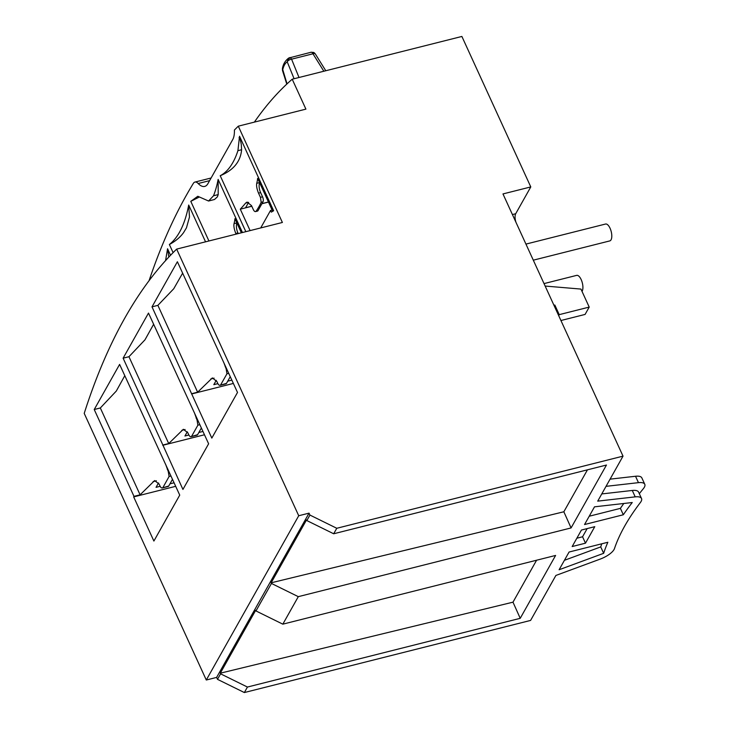 <?xml version="1.0" encoding="UTF-8"?>
<svg xmlns="http://www.w3.org/2000/svg" width="729" height="729" viewBox="0 0 729 729"><rect width="100%" height="100%" fill="white"/><g stroke="black" fill="none" stroke-linecap="round" stroke-linejoin="round"><path stroke-width="1.09" d="M582.024 291.39A8.693 3.645 -104.1 0 0 581.642 280.72A8.693 3.645 -104.1 0 0 576.675 275.371L544.025 283.599M533.3 260.18L609.809 240.907A8.693 3.645 -104.1 0 0 610.528 229.389A8.693 3.645 -104.1 0 0 605.562 224.031L525.937 244.097M290.552 57.837A3.782 1.586 75.9 0 1 291.573 59.177A3.782 1.786 157.9 0 0 287.363 61.582A3.782 1.786 157.9 0 0 287.226 61.837L288.72 58.038L289.568 57.682A3.782 1.586 75.9 0 1 289.75 57.609A3.782 1.586 75.9 0 1 290.552 57.837A3.782 3.053 126.7 0 0 287.363 61.582M287.044 83.853L282.424 68.517C283.171 64.125 285.267 60.635 288.72 58.038L311.146 52.224A3.782 1.586 -104.1 0 0 310.973 52.288M315.283 53.891A3.782 1.513 148.1 0 0 312.969 53.782A3.782 1.586 -104.1 0 0 311.948 52.452A3.782 1.586 -104.1 0 0 311.146 52.224L314.327 52.852L315.283 53.891L325.781 70.749M254.375 122.117A825.602 345.573 75.9 0 1 292.211 79.206L461.885 36.45L530.785 186.925L515.704 213.734L512.414 214.554M516.023 222.427A7.563 3.162 75.9 0 1 515.704 213.734M584.549 524.534L594.509 506.828L632.243 502.527A363.042 133.024 155.4 0 0 623.322 514.765L584.549 524.534M572.165 546.54L581.45 530.038L594.773 526.675L585.487 543.178L572.165 546.54M559.107 569.75L569.076 552.035L607.849 542.267A363.042 133.024 155.4 0 0 603.667 553.311L559.107 569.75M244.352 692.55L217.497 679.337L220.586 673.833L247.441 687.046L244.352 692.55L530.594 620.425L555.899 575.445L600.177 559.107A15.127 5.54 155.4 0 0 614.474 548.582A351.697 128.869 -24.6 0 1 640.408 502.481A15.127 5.54 155.4 0 0 641.529 498.518A15.127 5.54 155.4 0 0 635.205 496.859L597.716 501.133L623.022 456.144L336.78 528.279L309.925 515.057L309.05 513.143L298.726 515.74L176.655 249.108L282.387 222.473L238.301 126.172L305.907 109.131L292.211 79.206M530.785 186.925L502.974 193.932L623.022 456.144M601.789 543.798A363.042 133.024 155.4 0 0 600.732 546.914L603.667 553.311M600.732 546.914L564.419 560.309M587.164 528.598L582.562 536.781L585.487 543.178M582.562 536.781L576.849 538.221M641.529 498.518L638.595 492.121A15.127 5.54 155.4 0 0 632.28 490.462L601.762 493.934M623.805 503.484A363.042 133.024 155.4 0 0 620.397 508.368L623.322 514.765M620.397 508.368L589.223 516.223M247.441 687.046L520.224 618.32L555.607 555.434L282.825 624.161L298.298 596.659L571.08 527.933L606.464 465.038L333.682 533.774L336.78 528.279M333.682 533.774L306.836 520.561L309.925 515.057M282.825 624.161L255.97 610.948L271.452 583.446L298.298 596.659M306.836 520.561L306.535 519.923L271.152 582.808L271.452 583.446M217.497 679.337L216.613 677.414L309.05 513.143M255.97 610.948L255.679 610.31L220.295 673.195L220.586 673.833M216.613 677.414L206.289 680.011L84.218 413.389A956.311 400.276 75.9 0 1 176.655 249.108M149.081 280.647A956.311 400.276 75.9 0 1 193.376 183.334A11.345 4.748 75.9 0 1 194.916 182.077A11.345 4.748 75.9 0 1 198.179 183.517A22.69 9.495 -104.1 0 0 204.703 186.414A22.69 9.495 -104.1 0 0 207.947 183.608L232.788 139.458A18.908 7.919 -104.1 0 0 234.401 130.054A956.311 400.276 75.9 0 1 238.301 126.172M236.943 223.12A7.563 3.162 -104.1 0 0 237.927 232.952L238.219 233.599M236.123 234.127L235.822 233.48C234.164 229.353 233.572 226.072 234.036 223.648A121.014 44.341 155.4 0 0 234.92 218.709L241.372 232.806M242.456 232.533L218.135 179.416A121.014 50.656 75.9 0 1 213.515 195.782L208.567 201.022L197.805 196.283L190.788 201.35L208.931 240.98M170.54 255.268L167.561 248.762L165.565 260.608M205.551 241.828L188.702 205.04C185.038 224.049 178.596 237.198 169.374 244.497L173.101 252.635M260.709 227.931L270.532 210.462L271.297 212.139L273.639 210.745L239.54 136.259L237.918 150.675A121.014 50.656 75.9 0 1 220.213 175.725L245.837 231.676M206.289 680.011L298.726 515.74M162.877 445.018L182.933 489.432L208.622 443.779L148.497 313.078L123.119 358.176L162.877 445.018L168.709 443.551L183.343 429.29L187.854 432.798L188.811 434.903C189.804 436.726 190.761 437.154 191.691 436.17L197.887 425.171L197.076 420.232L194.388 412.696M237.508 392.448L177.384 261.738L152.006 306.845L211.82 438.093L237.508 392.448M133.99 496.358L133.68 496.905L153.892 541.046L179.735 495.119L119.611 364.409L94.232 409.516L133.99 496.358L140.096 494.818L154.63 480.575L159.132 484.102L160.098 486.197C161.082 488.02 162.038 488.448 162.959 487.473L169.092 476.484L168.271 471.545L165.647 464.355M124.787 375.708L116.285 391.072L100.329 407.976L140.096 494.818M162.285 487.965L168.736 486.015A3.782 1.586 75.9 0 1 168.189 486.48L162.285 487.974M100.329 407.976L94.232 409.516M153.628 324.287L144.962 339.842L128.951 356.709L168.709 443.551M191.007 436.671L197.614 434.675A3.782 1.586 75.9 0 1 197.076 435.149L191.007 436.671M128.951 356.709L123.119 358.176M182.624 273.184L173.748 288.748L157.874 305.36L197.632 392.202L212.339 377.923L216.859 381.44L217.816 383.536C218.809 385.359 219.775 385.787 220.705 384.803L226.956 373.786L226.154 368.847L223.675 362.249M220.021 385.304L226.5 383.345A3.782 1.586 75.9 0 1 225.963 383.809L220.021 385.304M191.763 393.687L197.632 392.202M157.874 305.36L152.006 306.845M162.722 445.291L204.494 434.766M187.317 431.778L184.938 435.997L188.866 435.013M198.844 432.497L202.972 431.45M201.386 427.978L197.614 434.675M133.68 496.905L175.707 486.316M174.094 482.789L169.966 483.828M160.143 486.307L156.052 487.336L158.521 482.953M172.5 479.317L168.736 486.015M191.609 393.961L233.38 383.436M216.267 380.319L213.825 384.666L217.871 383.645M227.73 381.158L231.858 380.119M230.273 376.647L226.5 383.345M250.102 230.601L240.288 209.168L251.806 206.271M261.902 203.728L268.463 202.07M270.532 210.462L272.127 210.061L272.682 211.273M259.633 182.788A7.563 3.162 -104.1 0 0 260.627 192.62L262.54 196.794A3.782 1.586 75.9 0 1 262.969 201.833L258.02 210.626A3.782 1.586 75.9 0 1 257.474 211.1L255.569 211.583L256.216 211.082A121.014 44.341 -24.6 0 0 261.173 202.279L260.435 197.331L258.522 193.149C256.863 189.011 256.262 185.731 256.726 183.316A121.014 44.341 155.4 0 0 257.619 178.368L272.127 210.061M258.02 210.626L256.216 211.082C255.341 212.048 254.403 211.62 253.419 209.797L251.505 205.614L247.095 202.07L245.591 203.118L248.616 202.352L245.573 207.765L251.769 206.198M240.288 209.168A121.014 44.341 155.4 0 0 245.591 203.118M268.436 201.997L261.957 203.628M520.224 618.32L512.988 602.172L536.59 560.218M220.295 673.195L512.988 602.172M571.08 527.933L563.845 511.776L587.456 469.831M271.152 582.808L563.845 511.776M606.036 486.343L638.458 482.653A15.127 5.54 -24.6 0 1 644.782 484.302A15.127 5.54 -24.6 0 1 643.415 488.594A351.697 128.869 155.4 0 0 639.324 493.697M610.082 479.153L635.533 476.256A15.127 5.54 -24.6 0 1 641.848 477.905L644.782 484.302M167.561 248.762L168.855 257.036M188.702 205.04L189.476 216.996L186.478 227.803L183.517 232.706C180.063 237.399 175.352 241.326 169.374 244.497M239.54 136.259L241.272 144.242L241.609 149.746C240.552 161.61 233.417 170.267 220.213 175.725M239.695 137.562L239.021 137.735M218.135 179.416L218.199 194.597L217.379 196.848L214.508 199.491L208.567 201.022M199.354 196.994L190.788 201.35M553.949 305.269L554.842 305.05L559.234 314.646L589.214 307.091L580.958 289.076L545.155 286.06M554.295 306.025L554.842 305.05M560.929 320.514L585.086 314.427L589.214 307.091M558.687 315.621L559.234 314.646M311.948 52.452A3.782 3.053 -53.3 0 1 314.327 52.852M294.088 78.732L287.226 61.837C285.185 63.104 283.663 65.81 282.661 69.948A3.782 1.239 162.5 0 0 282.497 70.531L282.424 68.517M299.008 77.493L291.573 59.177L312.969 53.782L323.84 71.232M632.28 490.462L635.205 496.859M209.615 180.637L198.179 183.517M234.036 223.648L236.861 222.937M235.822 233.48L237.927 232.952M181.767 430.347L185.093 429.509M196.11 418.136L196.794 417.963M197.076 420.232L197.759 420.059M197.887 425.171L199.874 424.67M153.063 481.632L156.38 480.803M167.305 469.449L167.916 469.294M168.271 471.545L168.873 471.399M169.092 476.484L170.987 476.01M210.754 378.989L214.089 378.141M225.197 366.751L225.68 366.623M226.154 368.847L226.646 368.728M226.956 373.786L228.751 373.339M256.726 183.316L259.551 182.605M258.522 193.149L260.627 192.62M260.435 197.331L262.54 196.794M261.173 202.279L262.969 201.833M638.458 482.653L635.533 476.256M241.609 149.746L237.918 150.675M218.199 194.597L213.515 195.782M282.497 70.531L286.779 84.099M211.1 177.994L194.916 182.077"/></g></svg>
